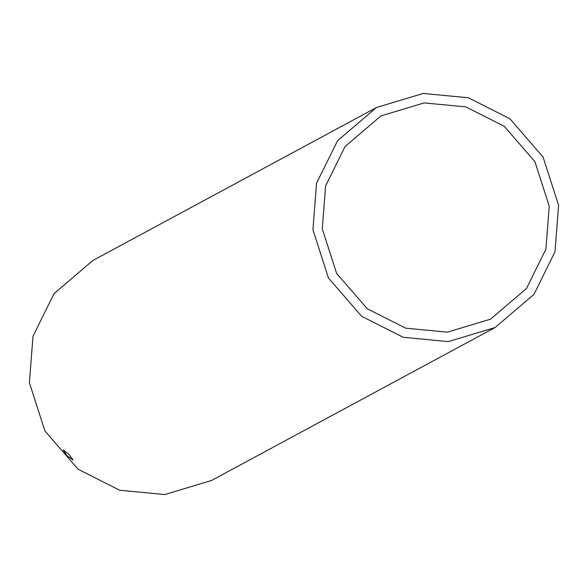 <?xml version="1.0" encoding="UTF-8"?>
<svg xmlns="http://www.w3.org/2000/svg" width="588" height="588" viewBox="0 0 588 588"><rect width="100%" height="100%" fill="white"/><g stroke="black" fill="none" stroke-linecap="round" stroke-linejoin="round"><path stroke-width="0.88" d="M376.43 107.531L92.897 260.477L54.008 293.669L33.009 336.211L29.4 382.707L44.916 430.938L78.086 469.224L119.687 490.245L164.794 494.552L211.57 480.47L495.103 327.523L533.992 294.331L554.991 251.789L558.6 205.293L543.084 157.062L509.914 118.776L468.313 97.755L423.206 93.448L376.43 107.531L337.541 140.73L316.542 183.265L312.934 229.761L328.449 277.992L361.627 316.278L403.228 337.299L448.328 341.606L495.103 327.523M405.705 328.178L367.272 308.759L336.63 273.391L322.29 228.828L325.627 185.874L345.024 146.581L380.95 115.909L424.161 102.907L465.828 106.876L504.261 126.302L534.904 161.671L549.243 206.226L545.907 249.18L526.51 288.48L490.583 319.144L447.372 332.154L405.705 328.178M69.046 454.583L73.14 460.095L66.922 455.729L63.159 449.894L69.046 454.583"/></g></svg>
